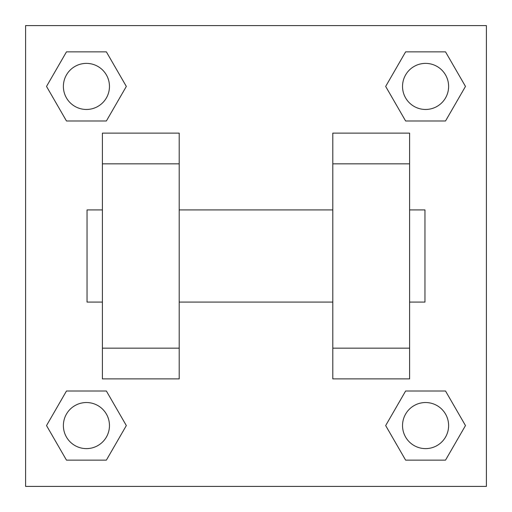 <?xml version="1.0" encoding="UTF-8"?>
<svg xmlns="http://www.w3.org/2000/svg" width="512" height="512" viewBox="0 0 512 512"><rect width="100%" height="100%" fill="white"/><g stroke="black" fill="none" stroke-linecap="round" stroke-linejoin="round"><path stroke-width="0.77" d="M126.33 86.426L106.381 120.986L66.47 120.986L46.522 86.426L66.47 51.866L106.381 51.866L126.33 86.426L106.381 120.986L88.627 120.986M88.627 391.014L106.381 391.014L126.33 425.574L106.381 460.134L66.47 460.134L46.522 425.574L66.47 391.014L106.381 391.014M423.373 120.986L405.619 120.986L385.67 86.426L405.619 51.866L445.53 51.866L465.478 86.426L445.53 120.986L405.619 120.986M385.67 425.574L405.619 391.014L445.53 391.014L465.478 425.574L445.53 460.134L405.619 460.134L385.67 425.574L405.619 391.014L423.373 391.014M25.6 25.6L486.4 25.6L486.4 486.4L25.6 486.4L25.6 25.6M102.4 163.84L102.4 378.88L179.2 378.88L179.2 133.12L102.4 133.12L102.4 163.84L179.2 163.84M332.8 163.84L332.8 378.88L409.6 378.88L409.6 133.12L332.8 133.12L332.8 163.84L409.6 163.84M409.6 302.08L424.96 302.08L424.96 209.92L409.6 209.92M102.4 209.92L87.04 209.92L87.04 302.08L102.4 302.08M102.4 348.16L179.2 348.16M332.8 348.16L409.6 348.16M102.4 378.88L179.2 378.88M332.8 378.88L409.6 378.88M445.53 460.134L405.619 460.134L445.53 460.134L465.478 425.574M405.619 391.014L445.53 391.014L405.619 391.014M448.614 425.574A23.04 23.04 0 0 0 414.054 405.619A23.04 23.04 0 0 0 414.054 445.53A23.04 23.04 0 0 0 448.614 425.574M46.522 425.574L66.47 391.014M106.381 460.134L66.47 460.134L106.381 460.134L126.33 425.574M109.466 425.574A23.04 23.04 0 0 0 74.906 405.619A23.04 23.04 0 0 0 74.906 445.53A23.04 23.04 0 0 0 109.466 425.574M385.67 86.426L405.619 51.866L445.53 51.866L405.619 51.866M465.478 86.426L445.53 120.986M448.614 86.426A23.04 23.04 0 0 0 414.054 66.47A23.04 23.04 0 0 0 414.054 106.381A23.04 23.04 0 0 0 448.614 86.426M46.522 86.426L66.47 51.866L106.381 51.866L66.47 51.866M106.381 120.986L66.47 120.986L106.381 120.986M109.466 86.426A23.04 23.04 0 0 0 74.906 66.47A23.04 23.04 0 0 0 74.906 106.381A23.04 23.04 0 0 0 109.466 86.426M179.2 302.08L332.8 302.08M179.2 209.92L332.8 209.92"/></g></svg>
